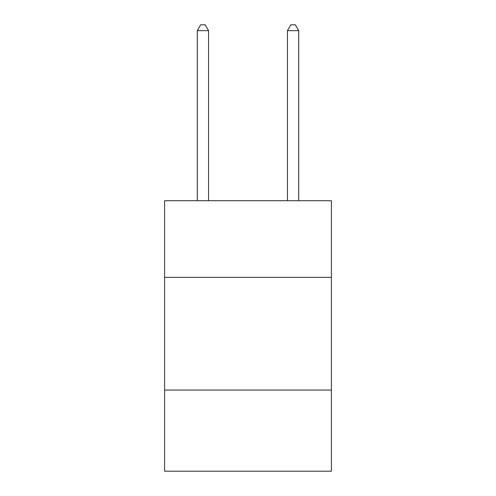 <?xml version="1.0" encoding="UTF-8"?>
<svg xmlns="http://www.w3.org/2000/svg" width="496" height="496" viewBox="0 0 496 496"><rect width="100%" height="100%" fill="white"/><g stroke="black" fill="none" stroke-linecap="round" stroke-linejoin="round"><path stroke-width="0.74" d="M164.598 277.351L331.402 277.351L331.402 200.706L164.598 200.706L164.598 471.2L331.402 471.2L331.402 390.054L164.598 390.054M331.402 390.054L331.402 277.351M208.556 200.706L208.556 30.659L197.284 30.659L197.284 200.706M197.284 30.659L200.663 24.8L205.17 24.8L208.556 30.659M298.716 200.706L298.716 30.659L287.444 30.659L287.444 200.706M287.444 30.659L290.83 24.8L295.337 24.8L298.716 30.659"/></g></svg>
